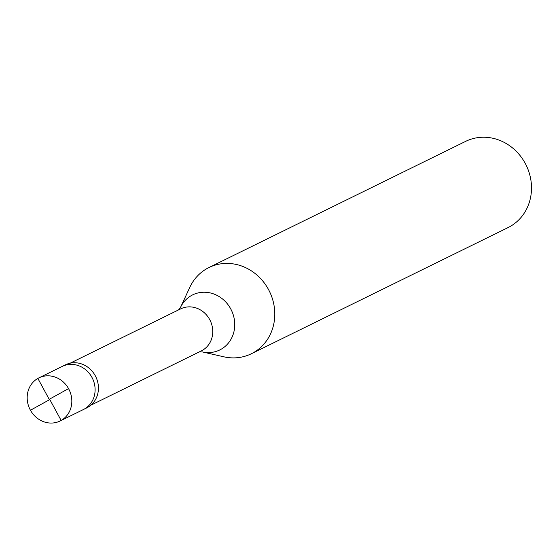 <?xml version="1.0" encoding="UTF-8"?>
<svg xmlns="http://www.w3.org/2000/svg" width="559" height="559" viewBox="0 0 559 559"><rect width="100%" height="100%" fill="white"/><g stroke="black" fill="none" stroke-linecap="round" stroke-linejoin="round"><path stroke-width="0.84" d="M49.388 399.224L68.547 388.624A24.023 21.892 63.8 0 1 60.099 420.997A24.023 21.892 63.8 0 1 30.452 410.243A24.023 21.892 -116.2 0 1 38.906 377.877L65.522 364.796A24.023 21.892 -116.2 0 1 95.163 375.543A24.023 21.892 63.8 0 1 86.708 407.909L83.382 409.544A24.023 21.892 63.8 0 0 91.837 377.178A24.023 21.892 -116.2 0 0 62.189 366.431A24.023 21.892 -116.2 0 1 91.837 377.178A24.023 21.892 63.8 0 1 83.382 409.544L60.099 420.997M68.547 388.624A24.023 21.892 -116.2 0 0 38.906 377.877M70.148 363.189L180.669 308.868A23.422 21.347 -116.2 0 1 209.569 319.35A23.422 21.347 63.8 0 1 201.331 350.905L90.81 405.226M199.116 351.995L202.253 351.904A30.689 27.971 63.8 0 0 230.07 340.78A30.689 27.971 63.8 0 0 230.56 308.596A30.689 27.971 -116.2 0 0 204.699 292.231A30.689 27.971 -116.2 0 0 180.445 307.541L189.767 287.41A48.039 43.784 -116.2 0 1 208.947 267.537A48.039 43.784 -116.2 0 1 268.236 289.031A48.039 43.784 63.8 0 1 251.333 353.763A48.039 43.784 63.8 0 1 223.879 356.817L202.225 351.897M208.947 267.537L465.668 141.357A48.039 43.784 -116.2 0 1 524.95 162.858A48.039 43.784 63.8 0 1 508.047 227.59L251.333 353.763M49.695 399.329L61.141 420.438M49.618 399.65L30.452 410.243M49.311 399.545L37.858 378.429M178.454 309.959L180.431 307.555"/></g></svg>

